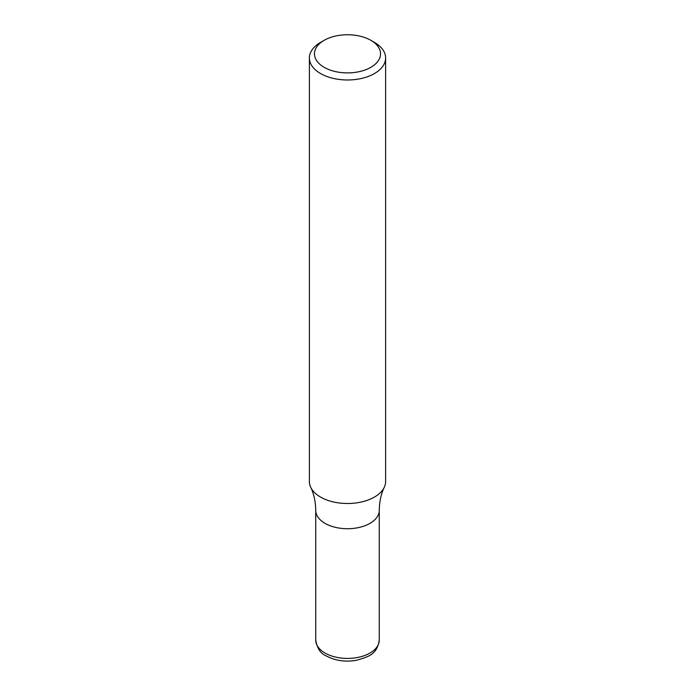 <?xml version="1.0" encoding="UTF-8"?>
<svg xmlns="http://www.w3.org/2000/svg" width="695" height="695" viewBox="0 0 695 695"><rect width="100%" height="100%" fill="white"/><g stroke="black" fill="none" stroke-linecap="round" stroke-linejoin="round"><path stroke-width="1.04" d="M370.861 40.336L374.457 42.412A38.121 22.014 180 0 1 385.621 57.98A38.121 22.014 180 0 1 374.457 73.54A38.121 22.014 180 0 1 332.914 78.309A38.121 22.014 180 0 1 309.379 57.98A38.121 22.014 180 0 1 320.543 42.412L324.139 40.336A33.039 19.078 180 0 1 370.861 40.336A33.039 19.078 180 0 1 370.861 67.311A33.039 19.078 180 0 1 324.139 67.311A33.039 19.078 180 0 1 324.139 40.336M309.379 57.98L309.379 481.487A38.121 22.014 -0 0 0 310.708 487.264A38.121 22.014 -0 0 0 374.457 497.055A38.121 22.014 -0 0 0 384.292 487.264A38.121 22.014 -0 0 0 385.621 481.487L385.621 57.98M315.73 640.078A31.77 18.339 -0 0 0 325.034 653.048A31.77 18.339 -0 0 0 359.654 657.027A31.77 18.339 -0 0 0 379.27 640.078C377.003 654.951 368.107 656.714 356.691 660.25C345.398 662.187 335.285 660.754 326.355 655.958C320.716 653.778 317.181 648.487 315.73 640.078L315.73 510.373A31.77 18.339 -0 0 0 347.5 528.721A31.77 18.339 -0 0 0 379.27 510.373A31.77 18.339 -0 0 1 347.5 528.721A31.77 18.339 -0 0 1 315.73 510.373C315.599 501.694 313.932 493.989 310.708 487.264M384.292 487.264C381.068 493.989 379.401 501.694 379.27 510.373L379.27 640.078"/></g></svg>
